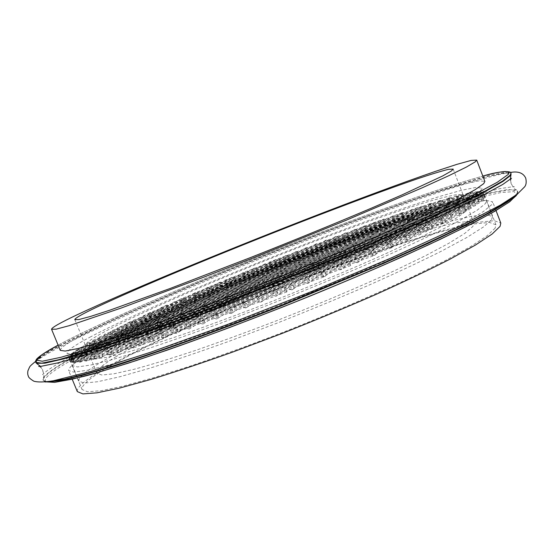<?xml version="1.0" encoding="UTF-8"?>
<svg xmlns="http://www.w3.org/2000/svg" width="554" height="554" viewBox="0 0 554 554"><rect width="100%" height="100%" fill="white"/><g stroke="black" fill="none" stroke-linecap="round" stroke-linejoin="round"><path stroke-width="0.42" stroke-dasharray="2.77 2.08" d="M77.325 391.609C76.48 387.648 84.243 380.716 100.606 370.827C147.371 342.781 240.921 301.598 326.763 269.452C375.889 251.191 422.377 235.831 456.911 226.946L479.085 222.147L494.258 220.686L500.809 223.082M495.137 228.137L487.16 235.734L470.637 246.578L445.506 260.463L412.321 276.924C374.303 294.811 328.224 314.547 280.677 333.231C249.127 345.336 219.287 356.187 191.144 365.799L153.59 377.738L123.272 386.09L101.153 390.722L87.497 391.754L82.047 389.517C81.209 385.695 88.668 379.005 104.422 369.449C149.809 342.137 241.496 301.736 325.669 270.214C362.254 256.627 395.729 245.228 426.102 236.025C445.111 230.547 461.33 226.496 474.764 223.885L489.563 222.466L495.948 224.806L495.137 228.137M60.282 350.377C60.061 347.926 68.405 342.344 85.302 333.633C133.562 308.869 227.86 269.015 313.592 236.087C362.641 217.327 408.79 200.804 442.736 190.161L464.404 183.907L478.981 180.805L484.868 181.414M491.751 204.613L483.455 211.503L466.413 221.752L440.527 235.215C419.053 245.657 393.963 257.181 365.259 269.777C335.011 282.727 303.585 295.656 270.982 308.564L223.352 326.721C192.806 337.898 165.293 347.476 140.799 355.453L109.948 364.719L87.567 370.238L73.904 372.115L68.654 370.626C68.128 367.434 76.182 361.194 92.816 351.901C140.342 325.523 234.273 285.019 320.06 252.472C369.144 233.954 415.465 218.006 449.696 208.228L471.613 202.688L486.481 200.396L492.693 201.878L491.751 204.613M90.946 336.659C74.728 345.211 66.778 350.751 67.076 353.286L71.978 354.151L85.094 351.742L106.735 345.793L136.651 336.257L173.928 323.349C201.94 313.218 231.738 302.013 263.316 289.735C310.967 270.927 357.344 251.571 395.805 234.501L429.468 219.024L455.139 206.33L472.223 196.808L480.754 190.59L481.925 188.194L476.115 187.391L461.828 190.223L440.61 196.164C407.37 206.358 362.129 222.403 314.035 240.734C229.952 272.942 137.614 312.186 90.946 336.659M461.745 197.709L463.199 195.153L457.978 194.426C450.568 195.597 439.848 198.242 425.818 202.362C395.556 211.642 354.013 226.371 309.7 243.282C232.154 272.997 147.177 309.201 105.862 331.07C91.936 338.48 85.136 343.286 85.461 345.474L89.928 346.257L101.867 344.055L121.471 338.66C138.244 333.487 158.437 326.742 182.031 318.439L262.423 288.246C305.309 271.342 347.24 253.884 382.35 238.372L413.263 224.232L437.12 212.521L453.297 203.63L461.745 197.709M49.812 381.374C45.726 381.54 43.454 381.02 42.997 379.802L43.018 378.479C45.691 373.798 55.497 366.866 72.435 357.683L95.821 345.454C114.782 336.105 136.568 325.891 161.179 314.81C212.175 292.207 270.137 268.579 319.838 249.605C367.053 231.662 419.198 213.186 461.108 200.631L488.164 193.298L507.208 189.613L516.716 189.974L517.644 190.915L517.062 193.256L513.773 196.739M35.92 362.759C36.536 359.241 46.633 352.51 66.196 342.573C81.085 335.038 99.519 326.244 121.513 316.182L198.498 282.789C241.163 265.054 281.771 248.788 320.33 233.996C357.545 219.751 394.282 206.413 430.541 193.976C453.22 186.442 472.444 180.535 488.199 176.255L504.756 172.862L511.072 173.672M94.457 344.006C95.08 342.233 94.589 340.973 92.975 340.225L92.913 340.253C92.283 342.026 92.774 343.286 94.388 344.034L94.457 344.006M481.855 195.091L483.504 199.392L481.855 195.091M85.039 349.38C85.697 347.559 85.191 346.271 83.522 345.516L83.46 345.551C82.795 347.365 83.301 348.653 84.97 349.415L85.039 349.38M477.479 198.734L479.148 203.145L477.479 198.734M81.113 351.811C81.791 349.962 81.279 348.66 79.582 347.905L79.52 347.933C78.834 349.775 79.347 351.077 81.043 351.838L81.113 351.811M474.002 201.067L475.685 205.534L474.023 201.054L79.582 347.905M77.761 354.048C78.453 352.178 77.934 350.862 76.217 350.093L76.147 350.128C75.448 351.991 75.967 353.307 77.692 354.075L77.761 354.048M469.591 203.782L471.295 208.29L469.591 203.782M74.977 356.097C75.683 354.2 75.157 352.87 73.412 352.102L73.343 352.129C72.629 354.02 73.149 355.356 74.901 356.132L74.977 356.097M464.238 206.864L465.962 211.427L464.259 206.85L73.412 352.102M72.893 357.912C73.613 355.993 73.08 354.643 71.307 353.868L71.237 353.895C70.51 355.813 71.037 357.164 72.816 357.946L72.893 357.912M457.777 210.382L459.522 214.994L457.777 210.382M71.508 359.498C72.235 357.552 71.701 356.18 69.901 355.398L69.825 355.433C69.091 357.378 69.624 358.743 71.424 359.532L71.508 359.498M450.208 214.336L451.974 219.003L450.208 214.336M70.96 360.799C71.708 358.819 71.168 357.441 69.34 356.644L69.264 356.679C68.516 358.653 69.056 360.038 70.884 360.834L70.96 360.799M441.351 218.795L443.131 223.511L441.379 218.782L69.34 356.644M71.341 361.79C72.096 359.781 71.549 358.383 69.7 357.579L69.617 357.614C68.862 359.615 69.409 361.014 71.258 361.824L71.341 361.79M431.109 223.788L432.916 228.553L431.109 223.788M72.851 362.392C73.613 360.363 73.052 358.937 71.182 358.126L71.099 358.161C70.337 360.19 70.891 361.61 72.761 362.434L72.851 362.392M419.253 229.411L421.075 234.217L419.253 229.411M75.683 362.551C76.445 360.488 75.884 359.04 73.994 358.216L73.911 358.251C73.135 360.308 73.703 361.755 75.593 362.586L75.683 362.551M405.556 235.734L407.398 240.588L405.556 235.734M80.171 362.129C80.939 360.038 80.365 358.57 78.453 357.725L78.37 357.766C77.602 359.851 78.169 361.319 80.081 362.171L80.171 362.129M389.663 242.894L391.519 247.79L389.663 242.894M86.805 360.966C87.567 358.84 86.985 357.351 85.067 356.485L84.977 356.527C84.208 358.639 84.79 360.135 86.715 361.007L86.805 360.966M371.048 251.08L372.925 256.017L371.048 251.08M96.431 358.743C97.179 356.596 96.59 355.072 94.658 354.186L94.568 354.228C93.813 356.374 94.402 357.891 96.334 358.791L96.431 358.743M348.847 260.609L350.737 265.581L348.847 260.609M110.592 354.913C111.319 352.732 110.717 351.181 108.785 350.26L108.702 350.301C107.961 352.483 108.563 354.034 110.495 354.955L110.592 354.913M321.472 272.062C321.278 274.182 321.909 275.85 323.377 277.062L323.439 277.035C323.626 274.909 322.996 273.24 321.528 272.035L321.472 272.062M133.306 348.009C133.992 345.8 133.375 344.214 131.464 343.251L131.374 343.293C130.682 345.502 131.291 347.088 133.209 348.057L133.306 348.009M284.881 286.917C284.583 289.077 285.22 290.753 286.799 291.93L286.868 291.896C287.159 289.728 286.522 288.052 284.95 286.882L284.881 286.917M99.602 341.188C100.212 339.436 99.727 338.189 98.141 337.441L98.079 337.469C97.469 339.214 97.954 340.461 99.547 341.216L99.602 341.188M483.213 193.616L484.819 197.875L483.213 193.616M89.194 346.887C89.838 345.094 89.339 343.819 87.698 343.071L87.636 343.099C86.992 344.886 87.49 346.16 89.132 346.915L89.194 346.887M480.47 196.601L482.112 200.963L480.47 196.601M105.821 337.982C106.41 336.257 105.925 335.025 104.367 334.277L104.311 334.304C103.716 336.029 104.2 337.261 105.759 338.009L105.821 337.982M483.046 192.73L484.632 196.94L483.06 192.723L104.367 334.277M112.227 334.727C112.794 333.023 112.317 331.798 110.786 331.057L110.731 331.084C110.163 332.788 110.641 334.007 112.171 334.755L112.227 334.727M482.479 192.016L484.051 196.178L482.479 192.016M119.131 331.306C119.678 329.623 119.207 328.411 117.704 327.67L117.649 327.691C117.095 329.374 117.573 330.586 119.075 331.334L119.131 331.306M481.156 191.608L482.707 195.721L481.156 191.608M126.499 327.726C127.032 326.064 126.561 324.859 125.086 324.118L125.038 324.138C124.505 325.8 124.975 327.005 126.444 327.746L126.499 327.726M479.106 191.49L480.643 195.555L479.106 191.49M134.428 323.945C134.941 322.303 134.477 321.112 133.029 320.371L132.981 320.392C132.468 322.033 132.932 323.224 134.38 323.972L134.428 323.945M476.253 191.705L477.77 195.714L476.253 191.705M142.897 319.983C143.382 318.363 142.918 317.179 141.505 316.438L141.457 316.459C140.965 318.079 141.429 319.263 142.842 320.004L142.897 319.983M472.638 192.217L474.155 196.171L472.638 192.217M151.983 315.801L152.011 313.709L150.605 312.283L150.529 314.395L151.983 315.801M468.172 193.069L469.654 196.982L468.172 193.069M161.726 311.383L161.74 309.319L160.362 307.892L160.3 309.984L161.726 311.383M462.839 194.274L464.321 198.124L462.839 194.274M172.259 306.687L172.259 304.638L170.909 303.218L170.861 305.282L172.259 306.687M456.51 195.867L457.978 199.669L456.51 195.867M183.699 301.66L183.679 299.631L182.314 298.232L182.328 300.261L183.699 301.66M449.093 197.889L450.52 201.656L449.093 197.889M196.248 296.224L196.213 294.216L194.911 292.803L194.904 294.825L196.248 296.224M440.375 200.423L441.787 204.135L440.375 200.423M210.222 290.261L208.9 286.861L210.222 290.261M430.056 203.574L431.469 207.231L430.056 203.574M226.177 283.565L224.862 280.179L226.177 283.565M417.584 207.563L418.983 211.164L417.584 207.563M245.145 275.74L243.836 272.374L245.145 275.74M401.948 212.764L403.326 216.309L401.948 212.764M269.874 265.761L268.565 262.395L269.874 265.761M380.397 220.215L381.754 223.698L380.397 220.215M324.332 276.661C320.946 276.474 320.094 274.923 321.756 272.021L322.373 271.689C325.731 271.862 326.604 273.399 324.976 276.308L324.332 276.661M402.46 212.591C404.898 212.674 405.514 213.768 404.309 215.873L403.838 216.136C401.387 216.032 400.777 214.931 402.017 212.833L402.46 212.591M110.094 355.059C106.957 354.692 106.223 353.203 107.892 350.592L108.203 350.447C111.326 350.807 112.067 352.289 110.419 354.899L110.094 355.059M243.192 272.637C245.54 272.852 246.066 273.925 244.778 275.878L244.536 275.996C242.181 275.774 241.655 274.694 242.957 272.748L243.192 272.637M152.059 341.88C148.791 341.527 148.022 339.99 149.746 337.268L150.106 337.095C153.361 337.428 154.137 338.958 152.44 341.693L152.059 341.88M285.947 255.526C288.295 255.713 288.828 256.786 287.554 258.746L287.277 258.877C284.922 258.683 284.389 257.61 285.677 255.657L285.947 255.526M80.205 362.122C77.241 361.755 76.556 360.342 78.142 357.877L78.405 357.759C81.362 358.119 82.054 359.532 80.482 361.997L80.205 362.122M194.96 292.782C197.321 293.024 197.854 294.126 196.552 296.078L196.331 296.182C193.955 295.94 193.429 294.839 194.745 292.879L194.96 292.782M93.328 359.504C90.274 359.137 89.561 357.676 91.195 355.142L91.479 355.01C94.526 355.37 95.246 356.824 93.626 359.366L93.328 359.504M220.056 282.18C222.403 282.408 222.937 283.496 221.642 285.442L221.406 285.552C219.052 285.324 218.525 284.23 219.834 282.284L220.056 282.18M391.456 247.818C388.181 247.714 387.301 246.232 388.811 243.372L389.552 242.943C392.807 243.019 393.7 244.487 392.239 247.354L391.456 247.818M440.312 200.437C442.805 200.472 443.484 201.587 442.348 203.782L441.746 204.142C439.232 204.094 438.56 202.972 439.744 200.777L440.312 200.437M176.525 333.48C173.215 333.148 172.426 331.59 174.164 328.813L174.558 328.626C177.862 328.944 178.651 330.496 176.941 333.273L176.525 333.48M306.196 247.652C308.55 247.825 309.09 248.898 307.823 250.872L307.525 251.017C305.164 250.837 304.624 249.764 305.912 247.79L306.196 247.652M72.103 362.198C69.243 361.838 68.585 360.467 70.129 358.099L70.365 357.988C73.218 358.341 73.883 359.705 72.359 362.081L72.103 362.198M166.532 305.15C168.928 305.406 169.469 306.528 168.153 308.509L167.938 308.606C165.535 308.343 165.002 307.221 166.332 305.24L166.532 305.15M260.976 302.103C257.575 301.84 256.744 300.268 258.476 297.387L258.988 297.131C262.374 297.373 263.212 298.938 261.516 301.826L260.976 302.103M364.511 225.88C366.907 226.004 367.482 227.085 366.242 229.121L365.862 229.328C363.452 229.19 362.884 228.103 364.151 226.067L364.511 225.88M129.809 349.117C126.603 348.757 125.855 347.24 127.552 344.567L127.884 344.415C131.076 344.761 131.838 346.271 130.155 348.951L129.809 349.117M265.027 263.815C267.374 264.016 267.907 265.089 266.626 267.035L266.363 267.166C264.016 266.959 263.482 265.878 264.784 263.933L265.027 263.815M189.364 328.965C186.026 328.647 185.23 327.082 186.975 324.284L187.384 324.083C190.708 324.395 191.511 325.946 189.793 328.751L189.364 328.965M316.196 243.802C318.557 243.968 319.104 245.041 317.844 247.022L317.532 247.174C315.164 247.001 314.624 245.921 315.905 243.947L316.196 243.802M140.626 345.654C137.392 345.301 136.63 343.778 138.341 341.077L138.687 340.911C141.914 341.25 142.676 342.774 140.993 345.481L140.626 345.654M275.587 259.611C277.935 259.798 278.468 260.872 277.194 262.831L276.924 262.963C274.569 262.762 274.043 261.682 275.331 259.729L275.587 259.611M75.379 362.558C72.463 362.191 71.791 360.799 73.357 358.383L73.606 358.265C76.521 358.625 77.2 360.01 75.642 362.434L75.379 362.558M181.31 298.668C183.686 298.918 184.219 300.026 182.91 301.992L182.695 302.096C180.306 301.84 179.78 300.732 181.103 298.765L181.31 298.668M231.198 313.522C227.819 313.232 227.002 311.66 228.747 308.807L229.211 308.571C232.583 308.848 233.407 310.413 231.697 313.273L231.198 313.522M345.35 232.874C347.732 233.019 348.293 234.093 347.046 236.101L346.693 236.288C344.304 236.129 343.743 235.048 345.017 233.04L345.35 232.874M101.299 357.489C98.203 357.115 97.483 355.647 99.138 353.071L99.429 352.933C102.518 353.293 103.245 354.761 101.611 357.337L101.299 357.489M231.821 277.305C234.169 277.519 234.695 278.6 233.407 280.553L233.172 280.663C230.817 280.435 230.291 279.354 231.593 277.409L231.821 277.305M357.517 262.679C354.172 262.534 353.3 261.01 354.906 258.116L355.578 257.742C358.902 257.873 359.781 259.383 358.223 262.277L357.517 262.679M421.386 206.33C423.845 206.393 424.489 207.494 423.311 209.641L422.785 209.945C420.306 209.869 419.669 208.761 420.881 206.614L421.386 206.33M70.967 360.737C68.17 360.377 67.526 359.04 69.042 356.721L69.264 356.624C72.062 356.97 72.706 358.306 71.21 360.626L70.967 360.737M150.044 312.539C152.461 312.809 153.008 313.938 151.678 315.939L151.464 316.036C149.04 315.759 148.5 314.624 149.843 312.629L150.044 312.539M292.083 289.804C288.682 289.576 287.838 288.011 289.548 285.116L290.102 284.825C293.488 285.033 294.34 286.591 292.671 289.493L292.083 289.804M383.527 219.114C385.937 219.225 386.533 220.312 385.307 222.376L384.885 222.604C382.454 222.486 381.872 221.392 383.126 219.329L383.527 219.114M119.602 352.261C116.437 351.901 115.696 350.398 117.379 347.753L117.697 347.607C120.855 347.954 121.603 349.456 119.941 352.102L119.602 352.261M254.251 268.15C256.592 268.351 257.125 269.431 255.844 271.377L255.588 271.502C253.233 271.287 252.707 270.207 254.009 268.261L254.251 268.15M426.061 231.849C422.896 231.801 422.003 230.381 423.394 227.576L424.212 227.078C427.349 227.098 428.256 228.511 426.926 231.309L426.061 231.849M459.169 195.174C461.704 195.174 462.424 196.303 461.344 198.561L460.644 199.004C458.089 198.99 457.375 197.847 458.504 195.583L459.169 195.174M164.026 337.822C160.736 337.476 159.961 335.932 161.692 333.183L162.066 332.996C165.341 333.328 166.131 334.865 164.427 337.628L164.026 337.822M296.141 251.544C298.495 251.724 299.035 252.79 297.761 254.757L297.47 254.902C295.116 254.715 294.576 253.635 295.871 251.675L296.141 251.544M86.251 361.076C83.239 360.702 82.539 359.269 84.153 356.769L84.423 356.644C87.428 357.005 88.134 358.438 86.542 360.938L86.251 361.076M207.812 287.318C210.167 287.554 210.7 288.648 209.398 290.601L209.17 290.705C206.808 290.462 206.282 289.368 207.598 287.422L207.812 287.318M408.672 240C405.445 239.924 404.559 238.469 406.013 235.63L406.795 235.173C409.995 235.221 410.895 236.662 409.496 239.501L408.672 240M449.765 197.702C452.279 197.716 452.978 198.838 451.863 201.06L451.212 201.455C448.685 201.427 447.992 200.292 449.156 198.069L449.765 197.702M276.363 296.071C272.963 295.822 272.125 294.257 273.849 291.362L274.382 291.085C277.769 291.314 278.614 292.879 276.931 295.774L276.363 296.071M374.033 222.466C376.443 222.583 377.025 223.671 375.792 225.72L375.39 225.935C372.974 225.803 372.392 224.716 373.652 222.666L374.033 222.466M202.986 323.993C199.634 323.681 198.831 322.116 200.576 319.298L201.005 319.09C204.35 319.388 205.16 320.946 203.443 323.771L202.986 323.993M325.946 240.124C328.314 240.277 328.868 241.35 327.608 243.344L327.282 243.504C324.907 243.338 324.36 242.264 325.641 240.277L325.946 240.124M340.814 269.777C337.448 269.611 336.583 268.074 338.224 265.172L338.861 264.826C342.213 264.971 343.085 266.502 341.493 269.403L340.814 269.777M411.927 209.419C414.371 209.495 415.001 210.596 413.81 212.715L413.312 212.999C410.846 212.909 410.223 211.808 411.449 209.682L411.927 209.419M308.072 283.343C304.679 283.129 303.827 281.571 305.517 278.669L306.106 278.364C309.478 278.551 310.344 280.102 308.689 283.011L308.072 283.343M393.001 215.818C395.424 215.915 396.034 217.009 394.815 219.093L394.372 219.336C391.927 219.225 391.332 218.131 392.578 216.046L393.001 215.818M374.4 255.366C371.09 255.242 370.211 253.739 371.776 250.858L372.482 250.456C375.771 250.56 376.658 252.056 375.148 254.937L374.4 255.366M430.853 203.332C433.325 203.38 433.99 204.488 432.826 206.656L432.265 206.988C429.766 206.926 429.115 205.804 430.313 203.637L430.853 203.332M245.907 307.927C242.513 307.65 241.689 306.078 243.428 303.211L243.912 302.962C247.292 303.225 248.13 304.79 246.419 307.664L245.907 307.927M354.955 229.342C357.344 229.481 357.919 230.561 356.672 232.583L356.298 232.77C353.902 232.625 353.341 231.544 354.608 229.522L354.955 229.342M216.739 318.979C213.366 318.675 212.556 317.103 214.301 314.27L214.751 314.049C218.11 314.333 218.927 315.898 217.21 318.744L216.739 318.979M335.759 236.419C338.127 236.572 338.688 237.645 337.434 239.647L337.095 239.813C334.713 239.653 334.159 238.573 335.44 236.579L335.759 236.419M73.495 357.337C70.773 356.991 70.15 355.696 71.632 353.438L71.847 353.341C74.568 353.681 75.192 354.982 73.724 357.233L73.495 357.337M130.294 321.652C132.752 321.936 133.306 323.093 131.963 325.122L131.748 325.212C129.29 324.928 128.743 323.771 130.1 321.742L130.294 321.652M461.801 213.747C458.816 213.768 457.929 212.438 459.141 209.751L460.035 209.17C462.992 209.128 463.892 210.444 462.742 213.124L461.801 213.747M477.285 191.594C479.882 191.546 480.671 192.702 479.66 195.063L478.822 195.61C476.198 195.645 475.422 194.475 476.495 192.113L477.285 191.594M443.685 223.227C440.596 223.214 439.703 221.835 441.012 219.072L441.87 218.539C444.931 218.525 445.838 219.896 444.592 222.646L443.685 223.227M468.442 193.014C470.997 192.993 471.752 194.129 470.699 196.428L469.937 196.919C467.354 196.926 466.613 195.777 467.714 193.471L468.442 193.014M491.585 219.668L492.478 216.552L486.232 214.564L471.572 216.302L450.049 221.268C416.456 230.284 371.041 245.54 322.954 263.524C238.892 295.171 147.156 335.267 101.562 361.887C85.731 371.194 78.176 377.613 78.89 381.131L84.215 383.056L97.726 381.713L119.712 376.789L149.892 368.175C173.804 360.654 200.624 351.534 230.36 340.814L276.695 323.28C308.398 310.752 338.951 298.121 368.362 285.4C396.283 272.977 420.701 261.536 441.607 251.08L466.842 237.479L483.476 226.953L491.585 219.668M116.292 356.513C102.684 364.622 96.223 370.204 96.908 373.264L101.763 375.016L114.069 373.777L134.006 369.303C150.986 364.705 171.331 358.459 195.05 350.578C220.326 341.839 247.16 332.019 275.546 321.126C318.37 304.319 360.1 286.612 394.905 270.539L425.486 255.726L448.969 243.199L464.764 233.393L472.818 226.51L473.982 223.214L468.359 221.413L455.104 222.978C442.992 225.52 428.277 229.363 410.964 234.501C383.229 243.123 352.51 253.732 318.806 266.336C241.198 295.58 156.699 332.635 116.292 356.513M95.787 347.836C79.762 356.714 71.992 362.641 72.477 365.612L77.56 366.949L90.849 365.01L112.628 359.525L142.634 350.412C166.456 342.594 193.221 333.231 222.923 322.338L269.265 304.652C300.995 292.09 331.611 279.521 361.118 266.931C389.143 254.688 413.686 243.483 434.745 233.331L460.201 220.243L477.077 210.271L485.422 203.581L486.467 200.867L480.47 199.537L466.032 201.878L444.689 207.383C411.317 217.043 366.028 232.722 317.968 250.893C233.947 282.831 141.935 322.428 95.787 347.836M466.669 210.527L467.998 207.639L462.597 206.434L449.536 208.546C437.549 211.42 422.937 215.561 405.701 220.97C378.084 229.952 347.434 240.803 313.751 253.531C236.177 283.039 151.415 319.623 110.502 342.386C96.715 350.107 90.067 355.259 90.551 357.836L95.198 359.047L107.296 357.275L127.046 352.296C143.915 347.379 164.171 340.855 187.827 332.739C213.055 323.799 239.868 313.841 268.261 302.872C311.119 286.016 352.96 268.448 387.932 252.679L418.699 238.241L442.39 226.171L458.4 216.87L466.669 210.527M58.115 345.128L66.618 340.668C160.182 293.004 391.941 201.164 482.839 176.11C391.643 201.275 160.175 293.004 66.515 340.71L58.108 345.121M46.024 381.879C42.381 378.811 51.744 371.118 74.104 358.812C130.709 327.809 238.601 281.681 335.115 245.45C377.122 229.799 415.05 216.669 448.906 206.074L478.407 197.612L500.878 192.55L514.244 191.622L516.342 195.534M46.965 381.768L43.157 380.196C43.441 375.875 53.253 368.493 72.581 358.036L96.562 345.488C116.077 335.876 138.507 325.378 163.852 313.993C216.358 290.795 275.636 266.737 325.738 247.721C373.971 229.494 427.716 210.665 468.58 198.858L494.327 192.28L511.169 189.676L517.789 191.317L517.214 193.665L516.106 195.07M35.754 362.364C36.384 358.867 46.481 352.15 66.051 342.227C80.939 334.699 99.388 325.904 121.381 315.856L198.367 282.478C241.038 264.75 281.654 248.483 320.205 233.684C357.42 219.432 394.157 206.088 430.41 193.644C453.089 186.096 472.306 180.182 488.06 175.895L504.611 172.481L510.92 173.277M495.948 224.806L481.925 188.194M82.047 389.517L67.076 353.286M496.017 210.568L492.693 201.878M72.207 379.227L68.654 370.626M45.061 381.976L42.997 379.802M517.644 190.915L517.637 193.921M516.716 189.974C513.821 189.316 511.667 185.791 510.241 179.399M40.456 366.346C43.814 371.976 44.673 376.014 43.018 378.479M453.186 169.088L463.199 195.153M74.832 319.651L85.461 345.474M38.69 366.381C39.992 366.54 41.321 367.718 42.672 369.899C43.226 372.537 43.177 374.137 42.54 374.705L46.398 371.284C51.342 367.593 59.043 362.884 69.513 357.143C124.546 327.4 227.611 283.177 321.957 247.222C376.214 226.669 427.12 208.879 467.541 196.912L499.431 188.72L512.028 186.843L514.472 186.899C513.558 186.871 512.422 185.735 511.072 183.499C510.504 181.241 510.656 179.482 511.536 178.229L511.536 178.229M510.386 172.46L501.55 174.004C488.725 177.024 472.714 181.56 453.525 187.591C413.055 200.686 362.226 219.072 309.347 239.432C217.085 275.116 117.988 317.179 63.142 345.329C50.781 351.7 41.592 357.06 35.588 361.409M483.483 199.398L94.388 344.034M481.876 195.077L92.975 340.225M477.5 198.72L83.522 345.516M479.148 203.145L84.97 349.415M475.685 205.534L81.043 351.838M469.612 203.768L76.217 350.093M471.295 208.29L77.692 354.075M465.962 211.427L74.901 356.132M457.805 210.368L71.307 353.868M459.522 214.994L72.816 357.946M450.236 214.322L69.901 355.398M451.974 219.003L71.424 359.532M443.131 223.511L70.884 360.834M431.144 223.774L69.7 357.579M432.916 228.553L71.258 361.824M419.288 229.391L71.182 358.126M421.075 234.217L72.761 362.434M405.597 235.713L73.994 358.216M407.398 240.588L75.593 362.586M389.704 242.874L78.453 357.725M391.519 247.79L80.081 362.171M371.097 251.052L85.067 356.485M372.925 256.017L86.715 361.007M348.895 260.581L94.658 354.186M350.737 265.581L96.334 358.791M321.528 272.035L108.785 350.26M323.377 277.062L110.495 354.955M284.95 286.882L131.464 343.251M286.799 291.93L133.209 348.057M484.819 197.875L99.547 341.216M483.226 193.602L98.141 337.441M482.112 200.963L89.132 346.915M480.484 196.587L87.698 343.071M484.632 196.94L105.759 338.009M482.499 192.003L110.786 331.057M484.051 196.178L112.171 334.755M481.17 191.601L117.704 327.67M482.707 195.721L119.075 331.334M479.127 191.483L125.086 324.118M480.643 195.555L126.444 327.746M476.267 191.691L133.029 320.371M477.77 195.714L134.38 323.972M472.652 192.21L141.505 316.438M474.134 196.178L142.842 320.004M468.185 193.062L150.605 312.283M469.654 196.982L151.935 315.822M462.853 194.26L160.362 307.892M464.3 198.131L161.678 311.403M456.531 195.853L170.909 303.218M457.957 199.675L172.218 306.701M449.107 197.882L182.356 298.218M450.52 201.656L183.658 301.674M440.388 200.409L194.911 292.803M441.787 204.135L196.206 296.238M430.07 203.567L208.9 286.861M431.448 207.238L210.188 290.275M417.605 207.549L224.862 280.179M418.962 211.171L226.143 283.579M401.962 212.75L243.836 272.374M403.305 216.316L245.11 275.76M380.418 220.201L268.565 262.395M381.734 223.705L269.84 265.775M402.017 212.833L321.756 272.021M404.309 215.873L324.976 276.308M242.957 272.748L107.892 350.592M244.778 275.878L110.419 354.899M285.677 255.657L149.746 337.268M287.554 258.746L152.44 341.693M194.745 292.879L78.142 357.877M196.552 296.078L80.482 361.997M219.834 282.284L91.195 355.142M221.642 285.442L93.626 359.366M439.744 200.777L388.811 243.372M442.348 203.782L392.239 247.354M305.912 247.79L174.164 328.813M307.823 250.872L176.941 333.273M166.332 305.24L70.129 358.099M168.153 308.509L72.359 362.081M364.151 226.067L258.476 297.387M366.242 229.121L261.516 301.826M264.784 263.933L127.552 344.567M266.626 267.035L130.155 348.951M317.844 247.022L189.793 328.751M315.905 243.947L186.975 324.284M275.331 259.729L138.341 341.077M277.194 262.831L140.993 345.481M181.103 298.765L73.357 358.383M182.91 301.992L75.642 362.434M345.017 233.04L228.747 308.807M347.046 236.101L231.697 313.273M231.593 277.409L99.138 353.071M233.407 280.553L101.611 357.337M420.881 206.614L354.906 258.116M423.311 209.641L358.223 262.277M149.843 312.629L69.042 356.721M151.678 315.939L71.21 360.626M383.126 219.329L289.548 285.116M385.307 222.376L292.671 289.493M254.009 268.261L117.379 347.753M255.844 271.377L119.941 352.102M458.504 195.583L423.394 227.576M461.344 198.561L426.926 231.309M295.871 251.675L161.692 333.183M297.761 254.757L164.427 337.628M207.598 287.422L84.153 356.769M209.398 290.601L86.542 360.938M449.156 198.069L406.013 235.63M451.863 201.06L409.496 239.501M373.652 222.666L273.849 291.362M375.792 225.72L276.931 295.774M327.608 243.344L203.443 323.771M325.641 240.277L200.576 319.298M411.449 209.682L338.224 265.172M413.81 212.715L341.493 269.403M392.578 216.046L305.517 278.669M394.815 219.093L308.689 283.011M430.313 203.637L371.776 250.858M432.826 206.656L375.148 254.937M354.608 229.522L243.428 303.211M356.672 232.583L246.419 307.664M337.434 239.647L217.21 318.744M335.44 236.579L214.301 314.27M130.1 321.742L71.632 353.438M131.963 325.122L73.724 357.233M476.495 192.113L459.141 209.751M479.66 195.063L462.742 213.124M467.714 193.471L441.012 219.072M470.699 196.428L444.592 222.646M72.477 365.612L78.89 381.131M486.467 200.867L492.478 216.552M90.551 357.836L96.908 373.264M467.998 207.639L473.982 223.214"/><path stroke-width="0.83" d="M475.353 161.768L466.413 167.045L448.705 175.743L422.196 187.806L345.883 220.381L251.087 258.718L203.45 277.291L121.402 307.969L69.195 325.683L56.162 329.166L51.564 329.284C51.667 327.615 60.303 322.726 77.477 314.617C126.499 291.543 221.184 252.368 306.868 219.031C355.869 200.015 401.851 182.903 435.486 171.359L456.898 164.358L471.17 160.411L476.71 160.099L475.353 161.768M96.167 307.435C81.95 314.201 74.838 318.273 74.832 319.651L78.938 319.54L90.524 316.438L109.817 310.185L169.933 288.558L250.221 257.679C293.17 240.685 335.288 223.47 370.674 208.47L401.899 194.953L442.646 175.971L451.455 170.951L453.186 169.088L448.338 169.358C441.157 171.158 430.638 174.385 416.788 179.032C386.865 189.295 345.516 204.689 301.244 221.877C223.754 252.035 138.327 287.443 96.167 307.435M496.017 210.568L500.809 223.082L500.075 226.351L492.104 234.058L475.387 245.09L449.82 259.258C428.554 270.123 403.637 281.979 375.079 294.825C344.969 307.962 313.626 320.967 281.072 333.84L233.442 351.79C202.854 362.725 175.251 371.969 150.633 379.532L119.546 388.098L96.881 392.841L82.906 393.901L77.325 391.609L72.207 379.227M476.71 160.099L484.868 181.414L483.718 183.623L475.103 189.724L457.736 199.218L431.545 211.995C409.877 222.029 384.621 233.227 355.772 245.588C325.399 258.351 293.89 271.211 261.239 284.147L213.609 302.512C183.104 313.917 155.667 323.813 131.298 332.192L100.676 342.137L78.564 348.411L65.213 351.07L60.282 350.377L51.564 329.284M513.773 196.739L503.046 204.329L484.224 215.153L456.628 229.273C433.893 240.249 407.536 252.319 377.544 265.491L281.439 305.282C233.012 324.305 190.825 339.872 153.036 352.877C128.216 361.208 106.299 368.098 87.269 373.541L64.451 379.185L49.812 381.374M35.754 362.364L41.758 363.175L58.205 359.83L85.115 352.109L120.994 340.371C148.368 330.897 177.737 320.288 209.107 308.536L260.858 288.592L369.94 244.002L418.346 222.888L457.507 204.821L485.602 190.798L502.686 181.04L510.186 175.209L510.92 173.277L511.03 174.517L510.345 175.618L503.074 181.324L486.599 190.798L459.55 204.384L421.795 221.891L374.933 242.43L268.115 286.293C197.21 314.132 138.666 335.412 91.985 350.46L63.509 358.916L44.922 363.182L36.529 363.341L35.754 362.364L35.691 360.751L36.564 359.165C39.59 355.883 46.771 351.201 58.108 345.121M510.92 173.277C512.055 171.228 502.291 170.099 482.832 176.103C502.72 170.68 511.197 170.106 508.281 174.378L497.229 182.301L472.451 195.548L433.844 213.886L382.911 236.44C324.921 261.253 257.707 288.246 195.694 311.604L139.324 332.102L93.647 347.545L61.051 357.254L42.215 361.25L36.495 360.031L42.416 354.366L58.115 345.128M516.342 195.534L508.517 202.57L491.384 213.214L464.688 227.382L428.831 244.695L385.023 264.459C352.469 278.558 318.28 292.782 282.443 307.131L229.55 327.539C195.271 340.253 164.005 351.319 135.765 360.73L99.595 371.956L72.429 379.144L54.652 382.357L46.024 381.879M516.106 195.07L507.533 201.94L490.429 212.286L463.767 226.288L427.584 243.649L383.347 263.524L282.72 305.33C214.855 332.026 158.839 352.088 111.7 366.88L81.521 375.577L59.687 380.563L46.965 381.768M517.637 193.921L509.798 201.711L494.798 211.282L471.648 223.858L440.513 239.21L402.169 256.876C373.451 269.583 342.746 282.651 310.046 296.071C260.456 316.078 210.873 334.831 167.516 350.024L128.209 363.189L95.849 373.05C79.769 378.029 62.837 381.007 45.061 381.976M510.241 179.399L511.03 174.517M36.529 363.341L40.456 366.346M510.386 172.46C518.212 171.034 523.329 172.938 525.739 178.173C526.584 182.065 526.196 184.981 524.562 186.899L517.18 194.267L500.304 205.139L456.531 227.943L391.623 257.762L311.895 291.425L227.805 324.388L151.048 352.102L91.022 371.346L53.378 380.771C44.237 382.198 37.714 382.336 33.808 381.187C30.145 378.915 28.33 377.226 28.358 376.104C27.679 374.843 27.541 373.05 27.942 370.73C30.29 365.806 28.614 367.205 35.588 361.409M511.536 178.229L502.72 184.482L478.268 197.792L438.616 216.829L385.785 240.346C344.99 257.769 301.93 275.449 256.599 293.385L191.497 318.225L133.749 339.006L87.871 354.228L57.879 362.877L41.287 366.27L38.69 366.381"/></g></svg>
